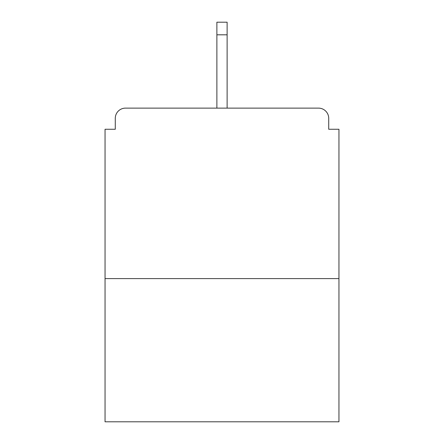 <?xml version="1.0" encoding="UTF-8"?>
<svg xmlns="http://www.w3.org/2000/svg" width="444" height="444" viewBox="0 0 444 444"><rect width="100%" height="100%" fill="white"/><g stroke="black" fill="none" stroke-linecap="round" stroke-linejoin="round"><path stroke-width="0.67" d="M328.721 129.26L328.721 118.348L328.721 129.26L338.95 129.26L338.95 421.8L105.05 421.8L105.05 129.26L115.279 129.26L115.279 118.348L115.279 129.26M338.95 278.599L105.05 278.599M328.721 118.348A10.229 10.229 0 0 0 318.492 108.12L125.508 108.12A10.229 10.229 0 0 0 115.279 118.348M318.492 108.12L275.191 108.12M168.809 108.12L125.508 108.12M227.117 34.815L216.883 34.815L216.883 22.2L227.117 22.2L227.117 108.12M216.883 34.815L216.883 108.12"/></g></svg>
